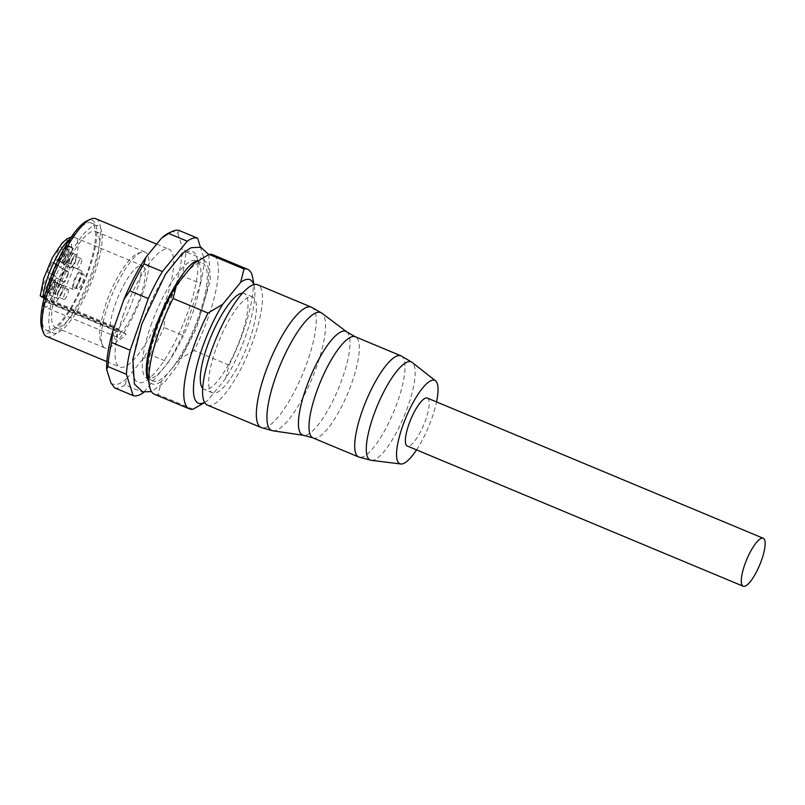 <?xml version="1.0" encoding="UTF-8"?>
<svg xmlns="http://www.w3.org/2000/svg" width="805" height="805" viewBox="0 0 805 805"><rect width="100%" height="100%" fill="white"/><g stroke="black" fill="none" stroke-linecap="round" stroke-linejoin="round"><path stroke-width="0.6" stroke-dasharray="4.03 3.02" d="M62.307 286.962A5.434 1.469 112.7 0 0 62.237 286.922A5.434 1.469 112.7 0 0 58.785 291.37A5.434 1.469 112.7 0 0 58.051 296.954A5.434 1.469 112.7 0 0 61.452 292.628A5.434 1.469 112.7 0 0 62.307 286.962M68.184 289.408A5.434 1.469 -67.3 0 1 67.328 295.083A5.434 1.469 -67.3 0 1 63.927 299.41A5.434 1.469 -67.3 0 1 64.259 294.902A5.434 1.469 -67.3 0 1 68.123 289.377A5.434 1.469 -67.3 0 1 68.184 289.408M72.158 260.498A5.434 1.469 112.7 0 0 71.313 266.324A5.434 1.469 112.7 0 0 74.764 261.867A5.434 1.469 112.7 0 0 75.499 256.292A5.434 1.469 112.7 0 0 72.158 260.498M78.035 262.953A5.434 1.469 -67.3 0 1 81.375 258.747A5.434 1.469 -67.3 0 1 80.641 264.322A5.434 1.469 -67.3 0 1 77.189 268.769A5.434 1.469 -67.3 0 1 77.522 264.271A5.434 1.469 -67.3 0 1 78.035 262.953M63.545 261.313A5.434 1.469 112.7 0 0 63.605 261.353A5.434 1.469 112.7 0 0 67.056 256.896A5.434 1.469 112.7 0 0 67.791 251.321A5.434 1.469 112.7 0 0 64.39 255.648A5.434 1.469 112.7 0 0 63.545 261.313M69.421 263.768A5.434 1.469 -67.3 0 1 69.804 259.301A5.434 1.469 -67.3 0 1 73.668 253.776A5.434 1.469 -67.3 0 1 72.933 259.351A5.434 1.469 -67.3 0 1 69.482 263.799A5.434 1.469 -67.3 0 1 69.421 263.768M53.694 287.777A5.434 1.469 112.7 0 0 54.529 281.951A5.434 1.469 112.7 0 0 51.077 286.399A5.434 1.469 112.7 0 0 50.343 291.984A5.434 1.469 112.7 0 0 53.694 287.777M59.57 290.233A5.434 1.469 -67.3 0 1 56.219 294.439A5.434 1.469 -67.3 0 1 56.541 289.931A5.434 1.469 -67.3 0 1 60.405 284.406A5.434 1.469 -67.3 0 1 59.57 290.233M114.27 337.738A40.21 10.878 -67.3 0 0 126.204 334.196L121.223 330.986L120.378 332.928A5.434 1.469 -67.3 0 1 117.027 337.134A5.434 1.469 -67.3 0 1 117.872 331.318L118.717 329.366L113.736 326.156A40.21 10.878 -67.3 0 0 114.27 337.738L110.899 336.349L114.662 333.29C118.687 329.064 123.014 322.463 127.623 313.507L138.631 285.121C140.764 276.9 141.66 270.782 141.318 266.777L140.885 264.493L142.374 265.69A38.398 10.385 -67.3 0 1 141.308 293.865A38.398 10.385 -67.3 0 1 121.364 332.032L54.187 303.988A38.398 10.385 112.7 0 0 74.13 265.821A38.398 10.385 112.7 0 0 75.197 237.646A38.398 10.385 112.7 0 0 69.633 239.377M108.142 304.944A51.983 14.067 112.7 0 0 103.603 347.025A51.983 14.067 112.7 0 0 105.042 348.052A51.983 14.067 112.7 0 0 138.047 305.487A51.983 14.067 112.7 0 0 145.091 252.096A51.983 14.067 112.7 0 0 143.35 251.794A51.983 14.067 112.7 0 0 108.142 304.944M44.355 297.337L110.174 324.818A38.398 10.385 -67.3 0 1 115.085 304.723A38.398 10.385 -67.3 0 1 142.374 265.69L75.197 237.646L71.102 237.183M110.174 324.818L113.736 326.156M126.204 334.196L121.364 332.032M58.594 284.256A51.983 14.067 112.7 0 0 55.495 327.373A51.983 14.067 112.7 0 0 88.5 284.809A51.983 14.067 112.7 0 0 95.543 231.417A51.983 14.067 112.7 0 0 58.594 284.256M204.681 402.55L207.7 400.467L225.621 378.541A66.926 18.102 112.7 0 0 254.39 287.144A66.926 18.102 112.7 0 0 253.766 284.648M204.611 402.42A66.926 18.102 112.7 0 0 206.825 401.101A66.926 18.102 112.7 0 0 207.7 400.467M225.621 378.541L229.053 365.118A75.62 20.457 112.7 0 0 252.69 277.745M229.053 365.118L194.116 350.537A75.62 20.457 112.7 0 0 212.721 254.722M194.116 350.537L179.435 359.261A66.926 18.102 112.7 0 0 207.489 286.932A66.926 18.102 112.7 0 0 195.555 262.319M179.435 359.261L170.479 370.23A63.806 17.257 112.7 0 0 201.683 307.148A63.806 17.257 112.7 0 0 202.548 263.275A63.806 17.257 112.7 0 0 185.462 274.082A63.806 17.257 112.7 0 0 157.196 328.128A63.806 17.257 112.7 0 0 153.393 381.037A63.806 17.257 112.7 0 0 170.479 370.23L161.513 381.188L158.092 394.611L193.029 409.192M242.476 293.151A51.983 14.067 -67.3 0 1 244.187 293.453A51.983 14.067 -67.3 0 1 237.133 346.854A51.983 14.067 -67.3 0 1 204.138 389.409A51.983 14.067 -67.3 0 1 202.719 388.413M154.469 394.289A75.62 20.457 112.7 0 0 158.092 394.611M147.748 376.438A66.926 18.102 112.7 0 0 161.513 381.188M150.897 325.502A63.806 17.257 -67.3 0 1 196.249 260.649A63.806 17.257 -67.3 0 1 187.605 326.176A63.806 17.257 -67.3 0 1 147.094 378.41A63.806 17.257 -67.3 0 1 150.897 325.502M215.629 349.803A51.983 14.067 112.7 0 0 212.53 392.91A51.983 14.067 112.7 0 0 245.535 350.356A51.983 14.067 112.7 0 0 252.579 296.965A51.983 14.067 112.7 0 0 215.629 349.803M207.438 405.126A65.225 17.64 112.7 0 0 237.274 375.522A65.225 17.64 112.7 0 0 261.494 309.523A65.225 17.64 112.7 0 0 257.68 284.749M416.527 449.894A45.201 12.226 112.7 0 0 436.552 401.916M427.314 398.062A25.991 7.034 -67.3 0 1 425.765 419.616A25.991 7.034 -67.3 0 1 407.29 446.04M142.294 323.529A70.89 19.179 112.7 0 0 157.045 370.31A70.89 19.179 112.7 0 0 196.782 256.855A70.89 19.179 112.7 0 0 142.294 323.529M56.592 284.839A58.131 15.728 112.7 0 0 53.13 333.039A58.131 15.728 112.7 0 0 90.029 285.453A58.131 15.728 112.7 0 0 97.908 225.752A58.131 15.728 112.7 0 0 56.592 284.839M49.88 282.032A58.131 15.728 112.7 0 0 46.408 330.241A58.131 15.728 112.7 0 0 83.318 282.646A58.131 15.728 112.7 0 0 91.186 222.945A58.131 15.728 112.7 0 0 49.88 282.032M41.991 328.802A60.969 16.492 112.7 0 0 84.022 282.947A60.969 16.492 112.7 0 0 87.061 220.812M46.74 336.52A63.806 17.257 112.7 0 0 87.252 284.286A63.806 17.257 112.7 0 0 95.896 218.759M123.608 314.111A63.806 17.257 112.7 0 0 119.804 367.02A63.806 17.257 112.7 0 0 160.306 314.785A63.806 17.257 112.7 0 0 168.959 249.258A63.806 17.257 112.7 0 0 123.608 314.111M114.662 387.889A85.068 23.013 112.7 0 0 125.057 384.901L143.531 392.609M110.889 382.868A82.231 22.248 112.7 0 0 127.16 378.189L125.057 384.901M179.133 230.482L177.865 233.41A82.231 22.248 112.7 0 0 169.01 232.897M182.101 275.833L176.204 284.417L164.864 316.818L164.009 327.504L182.483 335.212L200.576 283.541L182.101 275.833A85.068 23.013 112.7 0 0 185.854 251.784L204.329 259.502L200.415 247.105M176.204 284.417A82.231 22.248 112.7 0 0 182.081 246.763L185.854 251.784M143.884 392.186L168.346 362.25L149.871 354.532L142.727 359.151A82.231 22.248 112.7 0 0 164.864 316.818M142.727 359.151L127.16 378.189M177.865 233.41L182.081 246.763M149.871 354.532A85.068 23.013 112.7 0 0 164.009 327.504M200.576 283.541A85.068 23.013 112.7 0 0 204.329 259.502M168.346 362.25A85.068 23.013 112.7 0 0 182.483 335.212M44.124 298.232L118.717 329.366M43.138 297.82L50.685 280.382A12.055 3.26 -67.3 0 1 51.57 274.716L47.626 272.181A28.356 7.668 -67.3 0 1 51.943 262.209L55.877 264.754A12.055 3.26 -67.3 0 1 59.218 260.659L65.99 245.012A28.356 7.668 -67.3 0 1 67.127 245.163A28.356 7.668 -67.3 0 1 68.505 246.632L61.723 262.279A12.055 3.26 -67.3 0 1 60.838 267.954L64.782 270.49A28.356 7.668 -67.3 0 1 60.466 280.452L56.531 277.916A12.055 3.26 -67.3 0 1 53.19 282.002L45.644 299.44L49.84 301.191L48.994 303.143A5.434 1.469 -67.3 0 1 45.654 307.349A5.434 1.469 -67.3 0 1 46.489 301.523L55.304 281.156A11.109 3.009 112.7 0 0 56.29 283.38A11.109 3.009 112.7 0 0 57.809 282.776L49.84 301.191L121.223 330.986M45.644 299.44L54.187 303.988M82.382 282.676A7.919 2.143 112.7 0 0 83.609 274.193A7.919 2.143 112.7 0 0 77.984 282.243A7.919 2.143 112.7 0 0 77.511 288.804A7.919 2.143 112.7 0 0 82.382 282.676M79.021 281.277A7.919 2.143 112.7 0 0 80.248 272.794A7.919 2.143 112.7 0 0 75.217 279.275A7.919 2.143 112.7 0 0 74.151 287.405A7.919 2.143 112.7 0 0 79.021 281.277M56.169 260.025A7.094 1.922 -67.3 0 1 57.276 252.629A7.094 1.922 -67.3 0 1 61.713 246.984A7.094 1.922 -67.3 0 1 60.747 254.269A7.094 1.922 -67.3 0 1 56.249 260.075A7.094 1.922 -67.3 0 1 56.169 260.025M65.054 257.449A7.094 1.922 -67.3 0 1 69.421 251.955A7.094 1.922 -67.3 0 1 68.455 259.24A7.094 1.922 -67.3 0 1 63.957 265.046A7.094 1.922 -67.3 0 1 65.054 257.449M56.239 282.636A7.094 1.922 -67.3 0 1 55.132 290.031A7.094 1.922 -67.3 0 1 50.695 295.676A7.094 1.922 -67.3 0 1 51.661 288.401A7.094 1.922 -67.3 0 1 56.159 282.595A7.094 1.922 -67.3 0 1 56.239 282.636M47.354 285.222A7.094 1.922 -67.3 0 1 42.987 290.706A7.094 1.922 -67.3 0 1 43.953 283.43A7.094 1.922 -67.3 0 1 48.451 277.624A7.094 1.922 -67.3 0 1 47.354 285.222M54.076 288.029A7.094 1.922 112.7 0 0 55.163 280.432A7.094 1.922 112.7 0 0 50.665 286.228A7.094 1.922 112.7 0 0 49.709 293.513A7.094 1.922 112.7 0 0 54.076 288.029M62.961 285.443A7.094 1.922 112.7 0 0 62.881 285.403A7.094 1.922 112.7 0 0 58.373 291.199A7.094 1.922 112.7 0 0 57.417 298.484A7.094 1.922 112.7 0 0 61.854 292.839A7.094 1.922 112.7 0 0 62.961 285.443M71.776 260.246A7.094 1.922 112.7 0 0 70.679 267.844A7.094 1.922 112.7 0 0 75.177 262.048A7.094 1.922 112.7 0 0 76.143 254.762A7.094 1.922 112.7 0 0 71.776 260.246M62.881 262.833A7.094 1.922 112.7 0 0 62.971 262.873A7.094 1.922 112.7 0 0 67.469 257.077A7.094 1.922 112.7 0 0 68.425 249.792A7.094 1.922 112.7 0 0 63.998 255.437A7.094 1.922 112.7 0 0 62.881 262.833M50.685 280.382L55.304 281.156M57.809 282.776L53.19 282.002M55.877 264.754L60.325 266.666L56.139 263.959A28.356 7.668 112.7 0 0 51.822 273.931L56.008 276.628A11.109 3.009 -67.3 0 1 60.325 266.666M56.008 276.628L51.57 274.716M56.531 277.916L64.672 282.213A28.356 7.668 112.7 0 0 68.978 272.241L64.792 269.544A11.109 3.009 -67.3 0 1 62.961 274.736A11.109 3.009 -67.3 0 1 60.476 279.506M66.946 276.346A10.163 2.747 112.7 0 0 68.656 265.539A10.163 2.747 112.7 0 0 68.516 265.459A10.163 2.747 112.7 0 0 62.066 273.781A10.163 2.747 112.7 0 0 60.687 284.215A10.163 2.747 112.7 0 0 60.838 284.256A10.163 2.747 112.7 0 0 66.946 276.346M64.792 269.544L60.838 267.954M61.723 262.279L65.497 265.016L72.702 248.383A28.356 7.668 112.7 0 0 71.323 246.914A28.356 7.668 112.7 0 0 70.196 246.763L62.991 263.396A11.109 3.009 -67.3 0 1 64.833 262.913A11.109 3.009 -67.3 0 1 65.497 265.016M62.991 263.396L59.218 260.659M79.544 281.609A10.163 2.747 112.7 0 0 81.114 270.722A10.163 2.747 112.7 0 0 74.664 279.033A10.163 2.747 112.7 0 0 73.285 289.468A10.163 2.747 112.7 0 0 79.544 281.609M64.782 270.49L68.978 272.241M60.466 280.452L64.672 282.213M47.626 272.181L51.822 273.931M51.943 262.209L56.139 263.959M65.99 245.012L70.196 246.763M68.505 246.632L72.702 248.383M371.296 460.339A53.211 14.399 112.7 0 0 395.486 434.287A53.211 14.399 112.7 0 0 414.344 382.063A53.211 14.399 112.7 0 0 412.17 362.411M311.404 307.178A65.225 17.64 -67.3 0 1 315.228 331.942A65.225 17.64 -67.3 0 1 290.997 397.952A65.225 17.64 -67.3 0 1 261.162 427.556M272.804 430.786A63.867 17.277 112.7 0 0 301.865 399.703A63.867 17.277 112.7 0 0 324.596 336.842A63.867 17.277 112.7 0 0 321.889 313.175M346.764 331.881A56.179 15.194 -67.3 0 1 349.149 352.691A56.179 15.194 -67.3 0 1 329.154 407.974A56.179 15.194 -67.3 0 1 303.596 435.314M313.075 437.95A54.821 14.832 112.7 0 0 338.15 413.066A54.821 14.832 112.7 0 0 358.517 357.591A54.821 14.832 112.7 0 0 355.307 336.762M400.981 355.83A54.821 14.832 -67.3 0 1 404.191 376.649A54.821 14.832 -67.3 0 1 383.834 432.134A54.821 14.832 -67.3 0 1 358.748 457.019M40.763 296.29A33.669 9.107 -67.3 0 1 58.654 247.91A33.669 9.107 -67.3 0 1 70.679 255.668A33.669 9.107 -67.3 0 1 48.018 300.969M46.489 301.523L117.872 331.318M48.994 303.143L120.378 332.928M68.123 289.377L62.237 286.922M63.927 299.41L58.051 296.954M81.375 258.747L75.499 256.292M77.189 268.769L71.313 266.324M73.668 253.776L67.791 251.321M69.482 263.799L63.605 261.353M60.405 284.406L54.529 281.951M56.219 294.439L50.343 291.984M103.603 347.025L100.786 342.125C99.287 337.204 99.216 331.046 100.565 323.66L106.089 303.042C111.201 288.673 117.379 276.356 124.604 266.073C128.911 259.914 133.338 255.638 137.876 253.243L143.35 251.794M55.495 327.373L105.042 348.052M95.543 231.417L145.091 252.096M206.825 401.101L206.12 401.584M254.39 287.144L253.927 284.608M148.18 378.863L153.393 381.037M197.346 261.102L202.548 263.275M252.579 296.965L244.187 293.453M212.53 392.91L204.138 389.409M208.747 254.571L210.407 280.291L196.329 328.641L177.17 365.862L164.492 382.335L151.461 391.602M46.408 330.241L53.13 333.039M91.186 222.945L97.908 225.752M106.854 361.606L119.804 367.02M156.663 244.126L168.959 249.258M83.609 274.193L80.248 272.794M77.511 288.804L74.151 287.405M55.163 280.432L48.451 277.624M49.709 293.513L42.987 290.706M62.881 285.403L56.159 282.595M57.417 298.484L50.695 295.676M76.143 254.762L69.421 251.955M70.679 267.844L63.957 265.046M68.425 249.792L61.713 246.984M62.971 262.873L56.249 260.075M117.027 337.134L45.654 307.349M68.656 265.539L64.833 262.913M60.838 284.256L56.29 283.38M81.114 270.722L68.516 265.459M73.285 289.468L60.687 284.215M71.323 246.914L67.127 245.163"/><path stroke-width="1.21" d="M208.012 313.054L173.085 298.474A75.62 20.457 112.7 0 0 149.438 385.847A75.62 20.457 112.7 0 0 154.469 394.289L189.406 408.87A75.62 20.457 112.7 0 1 208.012 313.054L222.693 304.33A66.926 18.102 112.7 0 0 195.011 374.567A66.926 18.102 112.7 0 0 204.611 402.42M189.406 408.87A75.62 20.457 112.7 0 0 193.029 409.192L204.681 402.55M247.658 269.303L212.721 254.722A75.62 20.457 112.7 0 0 209.099 254.39L244.036 268.981A75.62 20.457 112.7 0 1 247.658 269.303A75.62 20.457 112.7 0 1 252.69 277.745L253.927 284.608M209.099 254.39L194.428 263.124L185.462 274.082L176.506 285.05L173.085 298.474M195.555 262.319A66.926 18.102 112.7 0 0 195.303 262.49A66.926 18.102 112.7 0 0 194.428 263.124M202.719 388.413A51.983 14.067 -67.3 0 1 207.237 346.301A51.983 14.067 -67.3 0 1 242.476 293.151M222.693 304.33L240.615 282.394L244.036 268.981M253.766 284.648A66.926 18.102 112.7 0 0 240.615 282.394M176.506 285.05A66.926 18.102 112.7 0 0 147.748 376.438L149.438 385.847M311.404 307.178L257.68 284.749A65.225 17.64 112.7 0 0 216.273 338.14A65.225 17.64 112.7 0 0 207.438 405.126L261.162 427.556A65.225 17.64 -67.3 0 1 257.338 402.782A65.225 17.64 -67.3 0 1 281.569 336.772A65.225 17.64 -67.3 0 1 311.404 307.178L321.889 313.175A63.867 17.277 112.7 0 0 292.638 339.831A63.867 17.277 112.7 0 0 267.914 406.203A63.867 17.277 112.7 0 0 272.804 430.786L303.596 435.314A56.179 15.194 -67.3 0 1 299.289 413.7A56.179 15.194 -67.3 0 1 321.034 355.317A56.179 15.194 -67.3 0 1 346.764 331.881L321.889 313.175M436.552 401.916A45.201 12.226 112.7 0 0 437.367 397.509A45.201 12.226 112.7 0 0 435.515 380.815A45.201 12.226 112.7 0 0 406.022 417.342A45.201 12.226 112.7 0 0 400.799 463.992A45.201 12.226 112.7 0 0 416.527 449.894M743.206 586.241L407.29 446.04A25.991 7.034 -67.3 0 1 410.822 419.345A25.991 7.034 -67.3 0 1 427.314 398.062L763.231 538.263A25.991 7.034 112.7 0 0 746.728 559.545A25.991 7.034 112.7 0 0 743.206 586.241A25.991 7.034 112.7 0 0 761.681 559.817A25.991 7.034 112.7 0 0 764.75 548.135A25.991 7.034 112.7 0 0 763.231 538.263M156.663 244.126L95.896 218.759A63.806 17.257 112.7 0 0 90.432 219.262L87.061 220.812A60.969 16.492 112.7 0 0 48.954 282.293A60.969 16.492 112.7 0 0 41.991 328.802L43.259 332.284A63.806 17.257 112.7 0 0 46.74 336.52L106.854 361.606M90.432 219.262A63.806 17.257 112.7 0 0 50.544 283.612A63.806 17.257 112.7 0 0 43.259 332.284M133.137 395.597L114.662 387.889L110.889 382.868L106.683 369.505L107.951 366.587L126.425 374.295L133.137 395.597A85.068 23.013 112.7 0 0 143.531 392.609L143.884 392.186M200.415 247.105L197.607 238.2L179.133 230.482A85.068 23.013 112.7 0 0 172.381 231.357A85.068 23.013 112.7 0 0 168.738 233.47L187.213 241.188L162.399 271.547L143.924 263.839A85.068 23.013 112.7 0 0 129.786 290.867L148.261 298.585L130.169 350.256L111.694 342.538A85.068 23.013 112.7 0 0 107.951 366.587M111.694 342.538L112.549 331.851A82.231 22.248 112.7 0 0 106.683 369.505M143.924 263.839L146.037 257.127A82.231 22.248 112.7 0 0 123.9 299.46L129.786 290.867M172.381 231.357L169.01 232.897A82.231 22.248 112.7 0 0 161.594 238.089L168.738 233.47M112.549 331.851L123.9 299.46M146.037 257.127L161.594 238.089M130.169 350.256A85.068 23.013 112.7 0 0 126.425 374.295M162.399 271.547A85.068 23.013 112.7 0 0 148.261 298.585M197.607 238.2A85.068 23.013 112.7 0 0 187.213 241.188M69.633 239.377A38.398 10.385 112.7 0 0 42.997 296.773L44.355 297.337M42.997 296.773L40.763 296.29L44.124 298.232M71.102 237.183L67.167 238.703L62.045 243.15L52.456 257.53L43.772 278.299L40.25 295.868L40.763 296.29M435.515 380.815L412.17 362.411A53.211 14.399 112.7 0 0 377.454 405.418A53.211 14.399 112.7 0 0 371.296 460.339L400.799 463.992M346.764 331.881L355.307 336.762A54.821 14.832 112.7 0 0 320.501 381.64A54.821 14.832 112.7 0 0 313.075 437.95L358.748 457.019A54.821 14.832 -67.3 0 1 355.538 436.189A54.821 14.832 -67.3 0 1 375.905 380.715A54.821 14.832 -67.3 0 1 400.981 355.83L412.17 362.411M195.303 262.49L196.007 262.007M147.496 378.571L148.18 378.863M196.651 260.82L197.346 261.102M355.307 336.762L400.981 355.83M261.162 427.556L272.804 430.786M313.075 437.95L303.596 435.314M358.748 457.019L371.296 460.339M147.607 378.742C147.023 378.773 146.56 375.915 146.218 370.159C146.349 359.644 149.368 345.758 155.285 328.5C165.357 298.273 185.231 266.626 194.689 261.746L196.843 260.78M151.461 391.602L142.596 391.844L134.375 384.005L132.865 359.342L141.901 323.821L165.458 274.304L182.373 253.334L191.208 247.688L200.848 247.236L208.747 254.571"/></g></svg>
